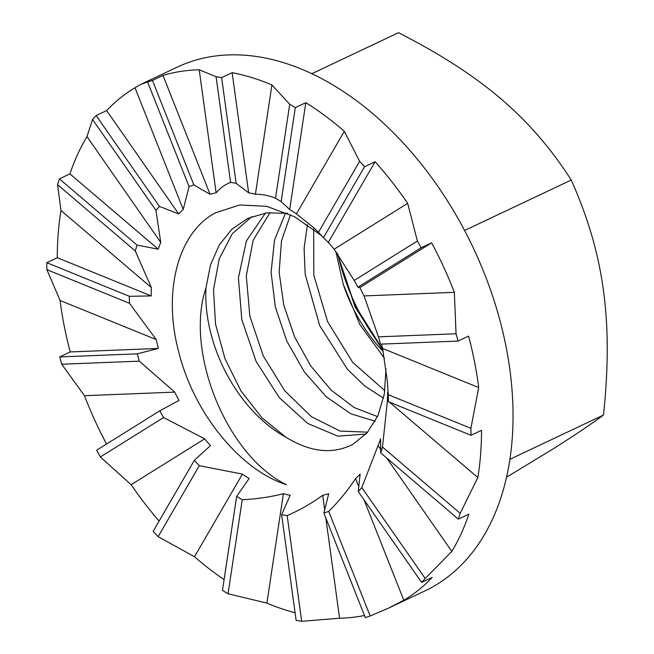 <?xml version="1.0" encoding="UTF-8"?>
<svg xmlns="http://www.w3.org/2000/svg" width="654" height="654" viewBox="0 0 654 654"><rect width="100%" height="100%" fill="white"/><g stroke="black" fill="none" stroke-linecap="round" stroke-linejoin="round"><path stroke-width="0.98" d="M381.56 344.11A161.456 106.152 64.7 0 1 382.574 348.443L478.712 387.56A289.689 190.469 -115.3 0 0 468.583 336.091L458.053 341.069A289.689 190.469 -115.3 0 0 456.042 333.761L454.342 292.33L364.065 295.927A161.456 106.152 64.7 0 0 359.814 287.613L357.942 287.196A176.907 116.314 -115.3 0 0 354.198 280.452L334.137 249.207L407.663 203.337A289.689 190.469 -115.3 0 0 375.094 161.742L364.572 166.721A289.689 190.469 -115.3 0 0 359.626 161.317L344.306 131.307A289.689 190.469 -115.3 0 0 305.819 102.653L295.297 107.632A289.689 190.469 -115.3 0 0 289.714 104.248L271.917 84.93A289.689 190.469 -115.3 0 0 232.154 72.676L221.632 77.654A289.689 190.469 -115.3 0 0 216.073 76.69L199.225 69.806A289.689 190.469 -115.3 0 0 162.985 75.431L210.089 194.328A161.456 106.152 64.7 0 1 216.106 192.791L199.225 69.806M454.342 292.33A289.689 190.469 -115.3 0 0 431.615 242.814L359.814 287.613M389.392 402.104L477.845 477.543A289.689 190.469 -115.3 0 0 481.516 430.324L470.994 435.302A289.689 190.469 -115.3 0 0 470.905 428.329L478.712 387.56M337.824 254.03A161.456 106.152 -115.3 0 0 382.582 348.459L387.364 381.323L388.28 394.705A176.907 116.314 -115.3 0 1 388.411 401.703L387.618 392.122A161.456 106.152 64.7 0 1 387.438 400.436L388.37 401.229M70.231 351.942L158.399 348.435A161.456 106.152 64.7 0 1 156.232 339.589L60.094 300.472A289.689 190.469 -115.3 0 0 70.231 351.942L59.71 356.921A289.689 190.469 -115.3 0 0 61.721 364.229L84.464 395.703L174.741 392.114A161.456 106.152 64.7 0 0 179 400.428L159.821 410.802L96.669 450.205A289.689 190.469 -115.3 0 0 100.373 456.966L131.143 484.704L204.669 438.834A161.456 106.152 64.7 0 0 210.498 445.611L194.344 460.31A176.907 116.314 -115.3 0 0 199.306 465.664L242.405 474.117A161.456 106.152 64.7 0 0 249.109 478.54L236.642 496.386A176.907 116.314 -115.3 0 0 242.233 499.721C256.458 499.067 270.176 497.065 283.395 493.705A161.456 106.152 64.7 0 0 290.163 495.241L281.629 514.698A176.907 116.314 -115.3 0 0 287.171 515.597C299.867 510.095 311.705 503.31 322.7 495.241A161.456 106.152 64.7 0 0 328.717 493.713L323.869 513.014L365.308 617.58A289.689 190.469 -115.3 0 0 370.156 616.011L388.386 608.204L403.812 600.274A289.689 190.469 -115.3 0 0 406.069 598.9A289.689 190.469 -115.3 0 0 432.163 577.457L421.642 582.436A289.689 190.469 -115.3 0 0 425.206 578.512L451.832 551.42A289.689 190.469 -115.3 0 0 468.869 514.15L458.348 519.129A289.689 190.469 -115.3 0 0 460.195 513.333L477.845 477.543M451.832 551.42L386.718 458.037M380.661 449.339L378.061 445.611A161.456 106.152 64.7 0 0 380.571 438.834L380.685 452.887A176.907 116.314 -115.3 0 0 382.492 447.058L387.438 400.436M403.812 600.274L363.967 499.713M358.793 486.65L355.58 478.54C347.732 490.541 338.772 501.479 328.7 511.379L370.156 616.011M378.061 445.611L361.809 487.573A176.907 116.314 -115.3 0 1 358.269 491.546L360.117 474.117A161.456 106.152 64.7 0 1 355.58 478.54M325.815 517.919L339.581 618.226A289.689 190.469 -115.3 0 0 364.466 615.479M322.7 495.241L324.695 509.744M283.395 493.705L266.889 603.102A289.689 190.469 -115.3 0 0 295.093 612.749M242.405 474.117L194.5 556.734A289.689 190.469 -115.3 0 0 224.093 579.599M131.143 484.704A289.689 190.469 -115.3 0 0 159.11 521.066M84.464 395.703A289.689 190.469 -115.3 0 0 106.553 444.033M162.985 75.431L152.456 80.409A289.689 190.469 -115.3 0 0 147.6 81.987L140.626 84.464L134.994 87.759A289.689 190.469 -115.3 0 0 132.737 89.132A289.689 190.469 -115.3 0 0 106.643 110.583L96.122 115.562A289.689 190.469 -115.3 0 0 92.549 119.478L86.982 136.621A289.689 190.469 -115.3 0 0 69.937 173.882L158.235 249.199L137.078 245.103A176.907 116.314 -115.3 0 0 135.264 250.94L151.368 287.605A161.456 106.152 64.7 0 0 151.188 295.919L57.29 257.709L46.769 262.687A289.689 190.469 -115.3 0 0 46.859 269.661L60.094 300.472M151.368 287.605L60.969 210.49A289.689 190.469 -115.3 0 0 57.29 257.709M86.982 136.621L160.745 242.421A161.456 106.152 64.7 0 0 158.235 249.199M106.643 110.583L178.689 213.915A161.456 106.152 64.7 0 1 183.234 209.493L189.063 186.611L147.6 81.987M134.994 87.759L183.234 209.493M305.819 102.653L289.697 209.501L281.122 201.604A176.907 116.314 -115.3 0 0 275.522 198.268C268.688 195.432 261.984 194.115 255.412 194.328A161.456 106.152 64.7 0 0 248.643 192.791L232.154 72.676M255.412 194.328L271.917 84.93M289.697 209.501A161.456 106.152 64.7 0 1 296.401 213.923L344.306 131.307M334.137 249.207A161.456 106.152 64.7 0 0 328.308 242.43L375.094 161.742M364.065 295.927L378.445 336.851A176.907 116.314 -115.3 0 1 380.514 344.151L458.053 341.069M431.615 242.814L421.094 247.792A289.689 190.469 -115.3 0 0 417.391 241.032L407.663 203.337M140.831 84.366L177.087 67.215A289.689 190.469 64.7 0 1 468.289 237.688A289.689 190.469 64.7 0 1 437.64 583.965A289.689 190.469 -115.3 0 1 424.855 590.946L388.95 607.934M210.089 194.328L193.895 184.976L152.456 80.409M193.895 184.976A176.907 116.314 -115.3 0 0 189.063 186.611M385.999 368.889L384.315 394.174L377.938 415.65L367.229 432.695L352.833 444.377C332.575 454.612 310.274 452.225 285.945 437.224A122.829 80.761 64.7 0 1 205.945 288.022C184.551 351.468 226.537 455.674 286.501 484.745C240.1 469.964 193.854 413.173 178.771 352.146C162.396 291.782 178.125 232.154 215.575 212.771L239.748 204.964L266.783 206.345L294.48 216.719L321.466 235.53M323.869 513.014A176.907 116.314 -115.3 0 0 328.7 511.379M159.821 410.802A176.907 116.314 -115.3 0 0 163.557 417.538L204.669 438.834M158.399 348.435L137.25 353.839A176.907 116.314 -115.3 0 0 139.31 361.147L174.741 392.114M151.188 295.919L129.353 296.295A176.907 116.314 -115.3 0 0 129.484 303.284L156.232 339.589M178.689 213.915L159.486 206.443A176.907 116.314 -115.3 0 0 155.954 210.416L160.745 242.421M248.643 192.791L236.135 183.3A176.907 116.314 -115.3 0 0 230.584 182.392C225.278 184.403 220.455 187.87 216.106 192.791M328.308 242.43L323.419 237.688A176.907 116.314 -115.3 0 0 318.457 232.325L314.721 228.516L296.401 213.923M378.445 336.851L456.042 333.761M388.28 394.705L470.905 428.329M388.411 401.703L470.994 435.302M382.492 447.058L460.195 513.333M380.685 452.887L458.348 519.129M361.809 487.573L425.206 578.512M358.269 491.546L421.642 582.436M251.872 216.605L232.35 233.707L219.229 258.812L213.498 289.812L215.526 324.098L225.001 358.776L240.974 390.928L261.935 417.824L285.945 437.224M367.687 432.163L340.178 431.084L311.418 416.729L284.711 390.749L263.235 355.825L249.844 316.095L246.296 275.898L253.172 240.239L270.069 212.534M377.513 416.59L354.231 407.581L331.161 390.144L310.83 366.036L294.627 336.998L283.722 304.936L279.144 272.097L281.473 241.04L290.466 214.676M384.871 390.708L352.637 362.291L327.613 321.678L313.822 275.236L313.683 229.153M205.945 288.022L210.514 264.87L219.294 244.939L231.917 229.186L247.817 218.346L266.832 212.861L287.629 213.343M335.796 251.332L343.285 284.367L359.896 324.621L384.405 358.22M307.405 224.592L304.094 248.438L305.189 274.271L319.7 325.594L347.487 369.371L364.965 386.154L383.546 398.147M285.545 213.032L274.549 240.01L271.083 272.195L275.326 306.873L286.763 341.028L304.396 372.003L326.191 396.708L350.675 413.704L375.175 421.25M265.434 213.049L246.419 240.909L238.416 277.852L241.808 319.569L256.123 361.417L279.266 397.624L307.74 423.465L337.865 436.153L366.019 434.035M337.251 253.262L354.468 304.478L382.827 349.669M383.015 350.634L355.024 306.881L337.211 253.196M343.285 284.367A122.829 80.761 -115.3 0 0 383.187 351.525M506.58 477.167L549.278 451.268C571.751 437.24 589.818 425.157 603.495 415.028C613.354 321.098 604.092 253.719 571.236 180.038C530.983 117.368 481.442 75.128 398.49 32.7L311.794 73.714M464.577 230.494L571.236 180.038M509.932 459.288L603.495 415.028M281.629 514.698L296.131 620.335A289.689 190.469 -115.3 0 0 301.69 621.3L339.581 618.226M236.642 496.386L222.466 590.358A289.689 190.469 -115.3 0 0 228.05 593.75L266.889 603.102M194.344 460.31L153.191 531.277A289.689 190.469 -115.3 0 0 158.137 536.672L194.5 556.734M69.937 173.882L59.416 178.861A289.689 190.469 -115.3 0 0 57.56 184.657L60.969 210.49M159.486 206.443L96.122 115.562M155.954 210.416L92.549 119.478M137.078 245.103L59.416 178.861M135.264 250.94L57.56 184.657M129.353 296.295L46.769 262.687M129.484 303.284L46.859 269.661M137.25 353.839L59.71 356.921M139.31 361.147L61.721 364.229M100.373 456.966L163.557 417.538M199.306 465.664L158.137 536.672M242.233 499.721L228.05 593.75M287.171 515.597L301.69 621.3M230.584 182.392L216.073 76.69M236.135 183.3L221.632 77.654M275.522 198.268L289.714 104.248M281.122 201.604L295.297 107.632M318.457 232.325L359.626 161.317M323.419 237.688L364.572 166.721M354.198 280.452L417.391 241.032M357.942 287.196L421.094 247.792"/></g></svg>
